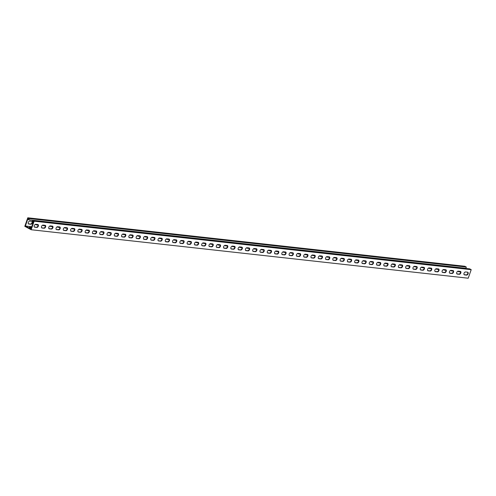 <?xml version="1.0" encoding="UTF-8"?>
<svg xmlns="http://www.w3.org/2000/svg" width="496" height="496" viewBox="0 0 496 496"><rect width="100%" height="100%" fill="white"/><g stroke="black" fill="none" stroke-linecap="round" stroke-linejoin="round"><path stroke-width="0.74" d="M464.02 273.308A1.575 0.98 -61.8 0 1 465.552 271.963L467.592 272.186A1.575 0.98 -61.8 0 1 467.567 273.891A1.575 0.98 -61.8 0 1 466.184 274.896L464.144 274.672A1.575 0.98 -61.8 0 1 464.126 274.666L464.535 274.877A1.575 0.98 -61.8 0 1 464.299 274.809A1.575 0.98 -61.8 0 1 464.02 273.308M456.735 272.496A1.575 0.98 -61.8 0 1 458.267 271.157L460.307 271.38A1.575 0.98 -61.8 0 1 460.282 273.079A1.575 0.98 -61.8 0 1 458.899 274.09L456.859 273.86A1.575 0.98 -61.8 0 1 456.841 273.86L457.25 274.071A1.575 0.98 -61.8 0 1 457.014 273.997A1.575 0.98 -61.8 0 1 456.735 272.496M449.457 271.69A1.575 0.98 -61.8 0 1 450.982 270.345L453.022 270.574A1.575 0.98 -61.8 0 1 452.997 272.273A1.575 0.98 -61.8 0 1 451.614 273.284L449.574 273.054A1.575 0.98 -61.8 0 1 449.556 273.054L449.965 273.265A1.575 0.98 -61.8 0 1 449.729 273.191A1.575 0.98 -61.8 0 1 449.457 271.69M442.172 270.884A1.575 0.98 -61.8 0 1 443.703 269.539L445.743 269.762A1.575 0.98 -61.8 0 1 445.712 271.467A1.575 0.98 -61.8 0 1 444.329 272.471L442.289 272.248A1.575 0.98 -61.8 0 1 442.271 272.242L442.68 272.453A1.575 0.98 -61.8 0 1 442.444 272.385A1.575 0.98 -61.8 0 1 442.172 270.884M438.458 268.956A1.575 0.98 -61.8 0 1 438.687 269.03A1.575 0.98 -61.8 0 1 438.892 270.704A1.575 0.98 -61.8 0 1 437.435 271.87L435.395 271.647A1.575 0.98 -61.8 0 1 435.166 271.572A1.575 0.98 -61.8 0 1 434.887 270.078A1.575 0.98 -61.8 0 1 436.418 268.733L438.458 268.956A1.575 0.98 -61.8 0 1 438.433 270.655A1.575 0.98 -61.8 0 1 437.044 271.665L435.011 271.442A1.575 0.98 -61.8 0 1 434.986 271.436M431.173 268.15A1.575 0.98 -61.8 0 1 431.402 268.218A1.575 0.98 -61.8 0 1 431.613 269.898A1.575 0.98 -61.8 0 1 430.15 271.064L428.11 270.841A1.575 0.98 -61.8 0 1 427.881 270.766A1.575 0.98 -61.8 0 1 427.602 269.266A1.575 0.98 -61.8 0 1 429.133 267.921L431.173 268.15A1.575 0.98 -61.8 0 1 431.148 269.849A1.575 0.98 -61.8 0 1 429.765 270.859L427.726 270.63A1.575 0.98 -61.8 0 1 427.701 270.63M423.888 267.338A1.575 0.98 -61.8 0 1 424.117 267.412A1.575 0.98 -61.8 0 1 424.328 269.086A1.575 0.98 -61.8 0 1 422.865 270.258L420.825 270.029A1.575 0.98 -61.8 0 1 420.596 269.96A1.575 0.98 -61.8 0 1 420.317 268.46A1.575 0.98 -61.8 0 1 421.848 267.115L423.888 267.338A1.575 0.98 -61.8 0 1 423.863 269.043A1.575 0.98 -61.8 0 1 422.48 270.047L420.441 269.824A1.575 0.98 -61.8 0 1 420.422 269.818M416.603 266.532A1.575 0.98 -61.8 0 1 416.832 266.606A1.575 0.98 -61.8 0 1 417.043 268.28A1.575 0.98 -61.8 0 1 415.58 269.452L413.54 269.223A1.575 0.98 -61.8 0 1 413.311 269.154A1.575 0.98 -61.8 0 1 413.032 267.654A1.575 0.98 -61.8 0 1 414.563 266.309L416.603 266.532A1.575 0.98 -61.8 0 1 416.578 268.231A1.575 0.98 -61.8 0 1 415.195 269.241L413.156 269.018A1.575 0.98 -61.8 0 1 413.137 269.012M409.318 265.726A1.575 0.98 -61.8 0 1 409.553 265.794A1.575 0.98 -61.8 0 1 409.758 267.474A1.575 0.98 -61.8 0 1 408.295 268.64L406.255 268.417A1.575 0.98 -61.8 0 1 406.026 268.342A1.575 0.98 -61.8 0 1 405.747 266.842A1.575 0.98 -61.8 0 1 407.278 265.496L409.318 265.726A1.575 0.98 -61.8 0 1 409.293 267.425A1.575 0.98 -61.8 0 1 407.91 268.435L405.871 268.206A1.575 0.98 -61.8 0 1 405.852 268.206M402.033 264.92A1.575 0.98 -61.8 0 1 402.268 264.988A1.575 0.98 -61.8 0 1 402.473 266.668A1.575 0.98 -61.8 0 1 401.01 267.834L398.97 267.604A1.575 0.98 -61.8 0 1 398.741 267.536A1.575 0.98 -61.8 0 1 398.462 266.036A1.575 0.98 -61.8 0 1 399.993 264.69L402.033 264.92A1.575 0.98 -61.8 0 1 402.008 266.619A1.575 0.98 -61.8 0 1 400.625 267.623L398.586 267.4A1.575 0.98 -61.8 0 1 398.567 267.4M394.748 264.108A1.575 0.98 -61.8 0 1 394.983 264.182A1.575 0.98 -61.8 0 1 395.188 265.856A1.575 0.98 -61.8 0 1 393.731 267.028L391.691 266.798A1.575 0.98 -61.8 0 1 391.456 266.73A1.575 0.98 -61.8 0 1 391.177 265.23A1.575 0.98 -61.8 0 1 392.708 263.884L394.748 264.108A1.575 0.98 -61.8 0 1 394.723 265.813A1.575 0.98 -61.8 0 1 393.34 266.817L391.301 266.594A1.575 0.98 -61.8 0 1 391.282 266.588M383.898 264.418A1.575 0.98 -61.8 0 1 385.423 263.072L387.463 263.302A1.575 0.98 -61.8 0 1 387.698 263.37A1.575 0.98 -61.8 0 1 387.903 265.05A1.575 0.98 -61.8 0 1 386.446 266.216L384.406 265.992A1.575 0.98 -61.8 0 1 384.171 265.918A1.575 0.98 -61.8 0 1 383.898 264.418M376.613 263.612A1.575 0.98 -61.8 0 1 378.144 262.266L380.178 262.496A1.575 0.98 -61.8 0 1 380.413 262.564A1.575 0.98 -61.8 0 1 380.618 264.244A1.575 0.98 -61.8 0 1 379.161 265.41L377.121 265.18A1.575 0.98 -61.8 0 1 376.886 265.112A1.575 0.98 -61.8 0 1 376.613 263.612M369.328 262.806A1.575 0.98 -61.8 0 1 370.859 261.46L372.899 261.683A1.575 0.98 -61.8 0 1 373.128 261.758A1.575 0.98 -61.8 0 1 373.333 263.432A1.575 0.98 -61.8 0 1 371.876 264.604L369.836 264.374A1.575 0.98 -61.8 0 1 369.601 264.306A1.575 0.98 -61.8 0 1 369.328 262.806M362.043 261.993A1.575 0.98 -61.8 0 1 363.574 260.654L365.614 260.877A1.575 0.98 -61.8 0 1 365.843 260.946A1.575 0.98 -61.8 0 1 366.054 262.626A1.575 0.98 -61.8 0 1 364.591 263.791L362.551 263.568A1.575 0.98 -61.8 0 1 362.322 263.494A1.575 0.98 -61.8 0 1 362.043 261.993M354.758 261.187A1.575 0.98 -61.8 0 1 356.289 259.842L358.329 260.071A1.575 0.98 -61.8 0 1 358.558 260.14A1.575 0.98 -61.8 0 1 358.769 261.82A1.575 0.98 -61.8 0 1 357.306 262.985L355.266 262.762A1.575 0.98 -61.8 0 1 355.037 262.688A1.575 0.98 -61.8 0 1 354.758 261.187M347.473 260.381A1.575 0.98 -61.8 0 1 349.004 259.036L351.044 259.259A1.575 0.98 -61.8 0 1 351.273 259.334A1.575 0.98 -61.8 0 1 351.484 261.008A1.575 0.98 -61.8 0 1 350.021 262.179L347.981 261.95A1.575 0.98 -61.8 0 1 347.752 261.882A1.575 0.98 -61.8 0 1 347.473 260.381M340.188 259.575A1.575 0.98 -61.8 0 1 341.719 258.23L343.759 258.453A1.575 0.98 -61.8 0 1 343.988 258.528A1.575 0.98 -61.8 0 1 344.199 260.202A1.575 0.98 -61.8 0 1 342.736 261.367L340.696 261.144A1.575 0.98 -61.8 0 1 340.467 261.07A1.575 0.98 -61.8 0 1 340.188 259.575M332.903 258.763A1.575 0.98 -61.8 0 1 334.434 257.418L336.474 257.647A1.575 0.98 -61.8 0 1 336.71 257.715A1.575 0.98 -61.8 0 1 336.914 259.396A1.575 0.98 -61.8 0 1 335.451 260.561L333.411 260.338A1.575 0.98 -61.8 0 1 333.182 260.264A1.575 0.98 -61.8 0 1 332.903 258.763M325.618 257.957A1.575 0.98 -61.8 0 1 327.149 256.612L329.189 256.835A1.575 0.98 -61.8 0 1 329.425 256.909A1.575 0.98 -61.8 0 1 329.629 258.583A1.575 0.98 -61.8 0 1 328.172 259.755L326.132 259.526A1.575 0.98 -61.8 0 1 325.897 259.458A1.575 0.98 -61.8 0 1 325.618 257.957M318.339 257.151A1.575 0.98 -61.8 0 1 319.864 255.806L321.904 256.029A1.575 0.98 -61.8 0 1 322.14 256.103A1.575 0.98 -61.8 0 1 322.344 257.777A1.575 0.98 -61.8 0 1 320.887 258.949L318.847 258.72A1.575 0.98 -61.8 0 1 318.612 258.652A1.575 0.98 -61.8 0 1 318.339 257.151M311.054 256.339A1.575 0.98 -61.8 0 1 312.579 254.994L314.619 255.223A1.575 0.98 -61.8 0 1 314.855 255.291A1.575 0.98 -61.8 0 1 315.059 256.971A1.575 0.98 -61.8 0 1 313.602 258.137L311.562 257.914A1.575 0.98 -61.8 0 1 311.327 257.839A1.575 0.98 -61.8 0 1 311.054 256.339M303.769 255.533A1.575 0.98 -61.8 0 1 305.3 254.188L307.34 254.417A1.575 0.98 -61.8 0 1 307.57 254.485A1.575 0.98 -61.8 0 1 307.774 256.165A1.575 0.98 -61.8 0 1 306.317 257.331L304.277 257.102A1.575 0.98 -61.8 0 1 304.042 257.033A1.575 0.98 -61.8 0 1 303.769 255.533M296.484 254.727A1.575 0.98 -61.8 0 1 298.015 253.382L300.055 253.605A1.575 0.98 -61.8 0 1 300.285 253.679A1.575 0.98 -61.8 0 1 300.495 255.353A1.575 0.98 -61.8 0 1 299.032 256.525L296.992 256.296A1.575 0.98 -61.8 0 1 296.763 256.227A1.575 0.98 -61.8 0 1 296.484 254.727M289.199 253.915A1.575 0.98 -61.8 0 1 290.73 252.569L292.77 252.799A1.575 0.98 -61.8 0 1 293 252.867A1.575 0.98 -61.8 0 1 293.21 254.547A1.575 0.98 -61.8 0 1 291.747 255.713L289.707 255.49A1.575 0.98 -61.8 0 1 289.478 255.415A1.575 0.98 -61.8 0 1 289.199 253.915M281.914 253.109A1.575 0.98 -61.8 0 1 283.445 251.763L285.485 251.993A1.575 0.98 -61.8 0 1 285.715 252.061A1.575 0.98 -61.8 0 1 285.925 253.741A1.575 0.98 -61.8 0 1 284.462 254.907L282.422 254.677A1.575 0.98 -61.8 0 1 282.193 254.609A1.575 0.98 -61.8 0 1 281.914 253.109M274.629 252.303A1.575 0.98 -61.8 0 1 276.16 250.957L278.2 251.181A1.575 0.98 -61.8 0 1 278.43 251.255A1.575 0.98 -61.8 0 1 278.64 252.929A1.575 0.98 -61.8 0 1 277.177 254.101L275.137 253.871A1.575 0.98 -61.8 0 1 274.908 253.803A1.575 0.98 -61.8 0 1 274.629 252.303M267.344 251.491A1.575 0.98 -61.8 0 1 268.875 250.151L270.915 250.375A1.575 0.98 -61.8 0 1 271.151 250.443A1.575 0.98 -61.8 0 1 271.355 252.123A1.575 0.98 -61.8 0 1 269.892 253.289L267.852 253.065A1.575 0.98 -61.8 0 1 267.623 252.991A1.575 0.98 -61.8 0 1 267.344 251.491M260.059 250.685A1.575 0.98 -61.8 0 1 261.59 249.339L263.63 249.569A1.575 0.98 -61.8 0 1 263.866 249.637A1.575 0.98 -61.8 0 1 264.07 251.317A1.575 0.98 -61.8 0 1 262.607 252.483L260.574 252.259A1.575 0.98 -61.8 0 1 260.338 252.185A1.575 0.98 -61.8 0 1 260.059 250.685M252.78 249.879A1.575 0.98 -61.8 0 1 254.305 248.533L256.345 248.756A1.575 0.98 -61.8 0 1 256.581 248.831A1.575 0.98 -61.8 0 1 256.785 250.505A1.575 0.98 -61.8 0 1 255.328 251.677L253.289 251.447A1.575 0.98 -61.8 0 1 253.053 251.379A1.575 0.98 -61.8 0 1 252.78 249.879M245.495 249.073A1.575 0.98 -61.8 0 1 247.02 247.727L249.06 247.95A1.575 0.98 -61.8 0 1 249.296 248.025A1.575 0.98 -61.8 0 1 249.5 249.699A1.575 0.98 -61.8 0 1 248.043 250.864L246.004 250.641A1.575 0.98 -61.8 0 1 245.768 250.573A1.575 0.98 -61.8 0 1 245.495 249.073M238.21 248.26A1.575 0.98 -61.8 0 1 239.742 246.915L241.781 247.144A1.575 0.98 -61.8 0 1 242.011 247.213A1.575 0.98 -61.8 0 1 242.215 248.893A1.575 0.98 -61.8 0 1 240.758 250.058L238.719 249.835A1.575 0.98 -61.8 0 1 238.483 249.761A1.575 0.98 -61.8 0 1 238.21 248.26M230.925 247.454A1.575 0.98 -61.8 0 1 232.457 246.109L234.496 246.332A1.575 0.98 -61.8 0 1 234.726 246.407A1.575 0.98 -61.8 0 1 234.93 248.081A1.575 0.98 -61.8 0 1 233.473 249.252L231.434 249.023A1.575 0.98 -61.8 0 1 231.204 248.955A1.575 0.98 -61.8 0 1 230.925 247.454M223.64 246.648A1.575 0.98 -61.8 0 1 225.172 245.303L227.211 245.526A1.575 0.98 -61.8 0 1 227.441 245.601A1.575 0.98 -61.8 0 1 227.652 247.275A1.575 0.98 -61.8 0 1 226.188 248.446L224.149 248.217A1.575 0.98 -61.8 0 1 223.919 248.149A1.575 0.98 -61.8 0 1 223.64 246.648M216.355 245.836A1.575 0.98 -61.8 0 1 217.887 244.491L219.926 244.72A1.575 0.98 -61.8 0 1 220.156 244.788A1.575 0.98 -61.8 0 1 220.367 246.469A1.575 0.98 -61.8 0 1 218.903 247.634L216.864 247.411A1.575 0.98 -61.8 0 1 216.634 247.337A1.575 0.98 -61.8 0 1 216.355 245.836M209.07 245.03A1.575 0.98 -61.8 0 1 210.602 243.685L212.641 243.914A1.575 0.98 -61.8 0 1 212.871 243.982A1.575 0.98 -61.8 0 1 213.082 245.663A1.575 0.98 -61.8 0 1 211.618 246.828L209.579 246.599A1.575 0.98 -61.8 0 1 209.349 246.531A1.575 0.98 -61.8 0 1 209.07 245.03M201.785 244.224A1.575 0.98 -61.8 0 1 203.317 242.879L205.356 243.102A1.575 0.98 -61.8 0 1 205.592 243.176A1.575 0.98 -61.8 0 1 205.797 244.85A1.575 0.98 -61.8 0 1 204.333 246.022L202.294 245.793A1.575 0.98 -61.8 0 1 202.064 245.725A1.575 0.98 -61.8 0 1 201.785 244.224M194.5 243.412A1.575 0.98 -61.8 0 1 196.032 242.067L198.071 242.296A1.575 0.98 -61.8 0 1 198.307 242.364A1.575 0.98 -61.8 0 1 198.512 244.044A1.575 0.98 -61.8 0 1 197.048 245.21L195.009 244.987A1.575 0.98 -61.8 0 1 194.779 244.912A1.575 0.98 -61.8 0 1 194.5 243.412M187.215 242.606A1.575 0.98 -61.8 0 1 188.747 241.261L190.786 241.49A1.575 0.98 -61.8 0 1 191.022 241.558A1.575 0.98 -61.8 0 1 191.227 243.238A1.575 0.98 -61.8 0 1 189.77 244.404L187.73 244.181A1.575 0.98 -61.8 0 1 187.494 244.106A1.575 0.98 -61.8 0 1 187.215 242.606M179.936 241.8A1.575 0.98 -61.8 0 1 181.462 240.455L183.501 240.678A1.575 0.98 -61.8 0 1 183.737 240.752A1.575 0.98 -61.8 0 1 183.942 242.426A1.575 0.98 -61.8 0 1 182.485 243.598L180.445 243.369A1.575 0.98 -61.8 0 1 180.209 243.3A1.575 0.98 -61.8 0 1 179.936 241.8M172.651 240.988A1.575 0.98 -61.8 0 1 174.183 239.649L176.223 239.872A1.575 0.98 -61.8 0 1 176.192 241.571A1.575 0.98 -61.8 0 1 174.809 242.581L172.769 242.352A1.575 0.98 -61.8 0 1 172.751 242.352L173.16 242.563A1.575 0.98 -61.8 0 1 172.924 242.488A1.575 0.98 -61.8 0 1 172.651 240.988M165.366 240.182A1.575 0.98 -61.8 0 1 166.898 238.836L168.938 239.066A1.575 0.98 -61.8 0 1 168.913 240.765A1.575 0.98 -61.8 0 1 167.524 241.775L165.484 241.546A1.575 0.98 -61.8 0 1 165.466 241.546L165.875 241.757A1.575 0.98 -61.8 0 1 165.639 241.682A1.575 0.98 -61.8 0 1 165.366 240.182M158.081 239.376A1.575 0.98 -61.8 0 1 159.613 238.03L161.653 238.254A1.575 0.98 -61.8 0 1 161.628 239.959A1.575 0.98 -61.8 0 1 160.245 240.963L158.205 240.74A1.575 0.98 -61.8 0 1 158.181 240.734L158.59 240.944A1.575 0.98 -61.8 0 1 158.36 240.876A1.575 0.98 -61.8 0 1 158.081 239.376M150.796 238.57A1.575 0.98 -61.8 0 1 152.328 237.224L154.368 237.448A1.575 0.98 -61.8 0 1 154.343 239.146A1.575 0.98 -61.8 0 1 152.96 240.157L150.92 239.934A1.575 0.98 -61.8 0 1 150.902 239.928L151.305 240.138A1.575 0.98 -61.8 0 1 151.075 240.07A1.575 0.98 -61.8 0 1 150.796 238.57M143.511 237.758A1.575 0.98 -61.8 0 1 145.043 236.412L147.083 236.642A1.575 0.98 -61.8 0 1 147.058 238.34A1.575 0.98 -61.8 0 1 145.675 239.351L143.635 239.122A1.575 0.98 -61.8 0 1 143.617 239.122L144.02 239.332A1.575 0.98 -61.8 0 1 143.79 239.258A1.575 0.98 -61.8 0 1 143.511 237.758M136.226 236.952A1.575 0.98 -61.8 0 1 137.758 235.606L139.798 235.829A1.575 0.98 -61.8 0 1 140.027 235.904A1.575 0.98 -61.8 0 1 140.238 237.584A1.575 0.98 -61.8 0 1 138.775 238.75L136.735 238.52A1.575 0.98 -61.8 0 1 136.505 238.452A1.575 0.98 -61.8 0 1 136.226 236.952M128.941 236.146A1.575 0.98 -61.8 0 1 130.473 234.8L132.513 235.023A1.575 0.98 -61.8 0 1 132.748 235.098A1.575 0.98 -61.8 0 1 132.953 236.772A1.575 0.98 -61.8 0 1 131.49 237.944L129.45 237.714A1.575 0.98 -61.8 0 1 129.22 237.646A1.575 0.98 -61.8 0 1 128.941 236.146M121.656 235.333A1.575 0.98 -61.8 0 1 123.188 233.988L125.228 234.217A1.575 0.98 -61.8 0 1 125.203 235.916A1.575 0.98 -61.8 0 1 123.82 236.927L121.78 236.697A1.575 0.98 -61.8 0 1 121.762 236.697L122.171 236.908A1.575 0.98 -61.8 0 1 121.935 236.834A1.575 0.98 -61.8 0 1 121.656 235.333M114.378 234.527A1.575 0.98 -61.8 0 1 115.903 233.182L117.943 233.411A1.575 0.98 -61.8 0 1 117.918 235.11A1.575 0.98 -61.8 0 1 116.535 236.115L114.495 235.891A1.575 0.98 -61.8 0 1 114.477 235.891L114.886 236.096A1.575 0.98 -61.8 0 1 114.65 236.028A1.575 0.98 -61.8 0 1 114.378 234.527M107.093 233.721A1.575 0.98 -61.8 0 1 108.624 232.376L110.658 232.599A1.575 0.98 -61.8 0 1 110.633 234.304A1.575 0.98 -61.8 0 1 109.25 235.309L107.21 235.085A1.575 0.98 -61.8 0 1 107.192 235.079L107.601 235.29A1.575 0.98 -61.8 0 1 107.365 235.222A1.575 0.98 -61.8 0 1 107.093 233.721M99.808 232.909A1.575 0.98 -61.8 0 1 101.339 231.564L103.379 231.793A1.575 0.98 -61.8 0 1 103.354 233.492A1.575 0.98 -61.8 0 1 101.965 234.503L99.925 234.273A1.575 0.98 -61.8 0 1 99.907 234.273L100.316 234.484A1.575 0.98 -61.8 0 1 100.08 234.41A1.575 0.98 -61.8 0 1 99.808 232.909M96.094 230.987A1.575 0.98 -61.8 0 1 96.323 231.055A1.575 0.98 -61.8 0 1 96.534 232.736A1.575 0.98 -61.8 0 1 95.071 233.901L93.031 233.678A1.575 0.98 -61.8 0 1 92.802 233.604A1.575 0.98 -61.8 0 1 92.523 232.103A1.575 0.98 -61.8 0 1 94.054 230.758L96.094 230.987A1.575 0.98 -61.8 0 1 96.069 232.686A1.575 0.98 -61.8 0 1 94.686 233.697L92.647 233.467A1.575 0.98 -61.8 0 1 92.622 233.467M88.809 230.175A1.575 0.98 -61.8 0 1 89.038 230.249A1.575 0.98 -61.8 0 1 89.249 231.923A1.575 0.98 -61.8 0 1 87.786 233.095L85.746 232.866A1.575 0.98 -61.8 0 1 85.517 232.798A1.575 0.98 -61.8 0 1 85.238 231.297A1.575 0.98 -61.8 0 1 86.769 229.952L88.809 230.175A1.575 0.98 -61.8 0 1 88.784 231.88A1.575 0.98 -61.8 0 1 87.401 232.884L85.362 232.661A1.575 0.98 -61.8 0 1 85.337 232.655M81.524 229.369A1.575 0.98 -61.8 0 1 81.753 229.437A1.575 0.98 -61.8 0 1 81.964 231.117A1.575 0.98 -61.8 0 1 80.501 232.283L78.461 232.06A1.575 0.98 -61.8 0 1 78.232 231.985A1.575 0.98 -61.8 0 1 77.953 230.485A1.575 0.98 -61.8 0 1 79.484 229.146L81.524 229.369A1.575 0.98 -61.8 0 1 81.499 231.068A1.575 0.98 -61.8 0 1 80.116 232.078L78.077 231.849A1.575 0.98 -61.8 0 1 78.058 231.849M74.239 228.563A1.575 0.98 -61.8 0 1 74.468 228.631A1.575 0.98 -61.8 0 1 74.679 230.311A1.575 0.98 -61.8 0 1 73.216 231.477L71.176 231.254A1.575 0.98 -61.8 0 1 70.947 231.179A1.575 0.98 -61.8 0 1 70.668 229.679A1.575 0.98 -61.8 0 1 72.199 228.334L74.239 228.563A1.575 0.98 -61.8 0 1 74.214 230.262A1.575 0.98 -61.8 0 1 72.831 231.272L70.792 231.043A1.575 0.98 -61.8 0 1 70.773 231.043M66.954 227.751A1.575 0.98 -61.8 0 1 67.189 227.825A1.575 0.98 -61.8 0 1 67.394 229.499A1.575 0.98 -61.8 0 1 65.931 230.671L63.891 230.442A1.575 0.98 -61.8 0 1 63.662 230.373A1.575 0.98 -61.8 0 1 63.383 228.873A1.575 0.98 -61.8 0 1 64.914 227.528L66.954 227.751A1.575 0.98 -61.8 0 1 66.929 229.456A1.575 0.98 -61.8 0 1 65.546 230.46L63.507 230.237A1.575 0.98 -61.8 0 1 63.488 230.231M59.669 226.945A1.575 0.98 -61.8 0 1 59.904 227.019A1.575 0.98 -61.8 0 1 60.109 228.693A1.575 0.98 -61.8 0 1 58.652 229.859L56.612 229.636A1.575 0.98 -61.8 0 1 56.377 229.567A1.575 0.98 -61.8 0 1 56.098 228.067A1.575 0.98 -61.8 0 1 57.629 226.722L59.669 226.945A1.575 0.98 -61.8 0 1 59.644 228.644A1.575 0.98 -61.8 0 1 58.261 229.654L56.222 229.431A1.575 0.98 -61.8 0 1 56.203 229.425M48.819 227.255A1.575 0.98 -61.8 0 1 50.344 225.909L52.384 226.139A1.575 0.98 -61.8 0 1 52.619 226.207A1.575 0.98 -61.8 0 1 52.824 227.887A1.575 0.98 -61.8 0 1 51.367 229.053L49.327 228.83A1.575 0.98 -61.8 0 1 49.092 228.755A1.575 0.98 -61.8 0 1 48.819 227.255M41.534 226.449A1.575 0.98 -61.8 0 1 43.059 225.103L45.099 225.327A1.575 0.98 -61.8 0 1 45.334 225.401A1.575 0.98 -61.8 0 1 45.539 227.081A1.575 0.98 -61.8 0 1 44.082 228.247L42.042 228.017A1.575 0.98 -61.8 0 1 41.807 227.949A1.575 0.98 -61.8 0 1 41.534 226.449M34.249 225.643A1.575 0.98 -61.8 0 1 35.78 224.297L37.82 224.521A1.575 0.98 -61.8 0 1 38.049 224.595A1.575 0.98 -61.8 0 1 38.254 226.269A1.575 0.98 -61.8 0 1 36.797 227.441L34.757 227.211A1.575 0.98 -61.8 0 1 34.522 227.143A1.575 0.98 -61.8 0 1 34.249 225.643M32.271 221.545A1.575 0.98 118.2 0 0 32.085 221.402A1.575 0.98 118.2 0 0 31.856 221.328L29.816 221.104A1.575 0.98 118.2 0 0 28.284 222.45A1.575 0.98 118.2 0 0 28.563 223.95A1.575 0.98 118.2 0 0 28.793 224.018L30.833 224.248A1.575 0.98 118.2 0 0 32.128 223.392A1.575 0.98 118.2 0 0 32.389 221.737M31.149 229.735L468.212 278.206L471.2 269.669L469.731 268.882L32.668 220.404L34.137 221.191L31.149 229.735L24.8 226.331L27.788 217.794L29.264 218.581L28.824 219.833L28.439 219.623L28.694 218.891L27.993 218.519L25.37 226.021L31.744 226.728M33.418 221.948L32.234 221.656L32.668 220.404M32.618 221.861L32.872 221.135L33.573 221.507L30.944 229.003L25.37 226.021M28.824 219.833L465.887 268.305L466.321 267.053L464.851 266.265L27.788 217.794M466.321 267.053L29.264 218.581M35.507 224.316A1.575 0.98 118.2 0 0 35.848 224.756A1.575 0.98 118.2 0 0 36.078 224.824L38.049 225.048M42.792 225.122A1.575 0.98 118.2 0 0 43.133 225.562A1.575 0.98 118.2 0 0 43.363 225.637L45.334 225.854M50.071 225.928A1.575 0.98 118.2 0 0 50.412 226.374A1.575 0.98 118.2 0 0 50.648 226.443L52.619 226.66M57.356 226.74A1.575 0.98 118.2 0 0 57.697 227.18A1.575 0.98 118.2 0 0 57.933 227.249L59.904 227.472M64.641 227.546A1.575 0.98 118.2 0 0 64.982 227.986A1.575 0.98 118.2 0 0 65.218 228.061L67.189 228.278M71.926 228.352A1.575 0.98 118.2 0 0 72.267 228.799A1.575 0.98 118.2 0 0 72.503 228.867L74.474 229.084M79.211 229.158A1.575 0.98 118.2 0 0 79.552 229.605A1.575 0.98 118.2 0 0 79.782 229.673L81.753 229.896M86.496 229.97A1.575 0.98 118.2 0 0 86.837 230.411A1.575 0.98 118.2 0 0 87.067 230.485L89.038 230.702M93.781 230.776A1.575 0.98 118.2 0 0 94.122 231.217A1.575 0.98 118.2 0 0 94.352 231.291L96.323 231.508M101.066 231.582A1.575 0.98 118.2 0 0 101.407 232.029A1.575 0.98 118.2 0 0 101.637 232.097L103.608 232.314M108.351 232.395A1.575 0.98 118.2 0 0 108.692 232.835A1.575 0.98 118.2 0 0 108.922 232.909L110.893 233.126M115.63 233.201A1.575 0.98 118.2 0 0 115.977 233.641A1.575 0.98 118.2 0 0 116.207 233.715L118.178 233.932M122.915 234.007A1.575 0.98 118.2 0 0 123.256 234.453A1.575 0.98 118.2 0 0 123.492 234.521L125.463 234.738M130.2 234.819A1.575 0.98 118.2 0 0 130.541 235.259A1.575 0.98 118.2 0 0 130.777 235.327L132.748 235.55M137.485 235.625A1.575 0.98 118.2 0 0 137.826 236.065A1.575 0.98 118.2 0 0 138.062 236.139L140.033 236.356M144.77 236.431A1.575 0.98 118.2 0 0 145.111 236.877A1.575 0.98 118.2 0 0 145.347 236.945L147.312 237.162M152.055 237.243A1.575 0.98 118.2 0 0 152.396 237.683A1.575 0.98 118.2 0 0 152.625 237.751L154.597 237.975M159.34 238.049A1.575 0.98 118.2 0 0 159.681 238.489A1.575 0.98 118.2 0 0 159.91 238.564L161.882 238.781M166.625 238.855A1.575 0.98 118.2 0 0 166.966 239.301A1.575 0.98 118.2 0 0 167.195 239.37L169.167 239.587M173.91 239.661A1.575 0.98 118.2 0 0 174.251 240.107A1.575 0.98 118.2 0 0 174.48 240.176L176.452 240.399M181.189 240.473A1.575 0.98 118.2 0 0 181.536 240.913A1.575 0.98 118.2 0 0 181.765 240.988L183.737 241.205M188.474 241.279A1.575 0.98 118.2 0 0 188.815 241.719A1.575 0.98 118.2 0 0 189.05 241.794L191.022 242.011M195.759 242.085A1.575 0.98 118.2 0 0 196.1 242.532A1.575 0.98 118.2 0 0 196.335 242.6L198.307 242.817M203.044 242.897A1.575 0.98 118.2 0 0 203.385 243.338A1.575 0.98 118.2 0 0 203.62 243.412L205.592 243.629M210.329 243.703A1.575 0.98 118.2 0 0 210.67 244.144A1.575 0.98 118.2 0 0 210.905 244.218L212.871 244.435M217.614 244.509A1.575 0.98 118.2 0 0 217.955 244.956A1.575 0.98 118.2 0 0 218.184 245.024L220.156 245.241M224.899 245.322A1.575 0.98 118.2 0 0 225.24 245.762A1.575 0.98 118.2 0 0 225.469 245.83L227.441 246.053M232.184 246.128A1.575 0.98 118.2 0 0 232.525 246.568A1.575 0.98 118.2 0 0 232.754 246.642L234.726 246.859M239.469 246.934A1.575 0.98 118.2 0 0 239.81 247.38A1.575 0.98 118.2 0 0 240.039 247.448L242.011 247.665M246.754 247.746A1.575 0.98 118.2 0 0 247.095 248.186A1.575 0.98 118.2 0 0 247.324 248.254L249.296 248.477M254.033 248.552A1.575 0.98 118.2 0 0 254.374 248.992A1.575 0.98 118.2 0 0 254.609 249.066L256.581 249.283M261.318 249.358A1.575 0.98 118.2 0 0 261.659 249.804A1.575 0.98 118.2 0 0 261.894 249.872L263.866 250.089M268.603 250.164A1.575 0.98 118.2 0 0 268.944 250.61A1.575 0.98 118.2 0 0 269.179 250.678L271.151 250.902M275.888 250.976A1.575 0.98 118.2 0 0 276.229 251.416A1.575 0.98 118.2 0 0 276.464 251.491L278.436 251.708M283.173 251.782A1.575 0.98 118.2 0 0 283.514 252.222A1.575 0.98 118.2 0 0 283.743 252.297L285.715 252.514M290.458 252.588A1.575 0.98 118.2 0 0 290.799 253.034A1.575 0.98 118.2 0 0 291.028 253.103L293 253.32M297.743 253.4A1.575 0.98 118.2 0 0 298.084 253.84A1.575 0.98 118.2 0 0 298.313 253.915L300.285 254.132M305.028 254.206A1.575 0.98 118.2 0 0 305.369 254.646A1.575 0.98 118.2 0 0 305.598 254.721L307.57 254.938M312.313 255.012A1.575 0.98 118.2 0 0 312.654 255.459A1.575 0.98 118.2 0 0 312.883 255.527L314.855 255.744M319.591 255.824A1.575 0.98 118.2 0 0 319.932 256.265A1.575 0.98 118.2 0 0 320.168 256.333L322.14 256.556M326.876 256.63A1.575 0.98 118.2 0 0 327.217 257.071A1.575 0.98 118.2 0 0 327.453 257.145L329.425 257.362M334.161 257.436A1.575 0.98 118.2 0 0 334.502 257.883A1.575 0.98 118.2 0 0 334.738 257.951L336.71 258.168M341.446 258.249A1.575 0.98 118.2 0 0 341.787 258.689A1.575 0.98 118.2 0 0 342.023 258.757L343.995 258.98M348.731 259.055A1.575 0.98 118.2 0 0 349.072 259.495A1.575 0.98 118.2 0 0 349.308 259.569L351.273 259.786M356.016 259.861A1.575 0.98 118.2 0 0 356.357 260.307A1.575 0.98 118.2 0 0 356.587 260.375L358.558 260.592M363.301 260.667A1.575 0.98 118.2 0 0 363.642 261.113A1.575 0.98 118.2 0 0 363.872 261.181L365.843 261.404M370.586 261.479A1.575 0.98 118.2 0 0 370.927 261.919A1.575 0.98 118.2 0 0 371.157 261.993L373.128 262.21M377.871 262.285A1.575 0.98 118.2 0 0 378.212 262.725A1.575 0.98 118.2 0 0 378.442 262.799L380.413 263.016M385.15 263.091A1.575 0.98 118.2 0 0 385.497 263.537A1.575 0.98 118.2 0 0 385.727 263.605L387.698 263.822M392.435 263.903A1.575 0.98 118.2 0 0 392.776 264.343A1.575 0.98 118.2 0 0 393.012 264.411L394.983 264.635M399.72 264.709A1.575 0.98 118.2 0 0 400.061 265.149A1.575 0.98 118.2 0 0 400.297 265.224L402.268 265.441M407.005 265.515A1.575 0.98 118.2 0 0 407.346 265.961A1.575 0.98 118.2 0 0 407.582 266.03L409.553 266.247M414.29 266.327A1.575 0.98 118.2 0 0 414.631 266.767A1.575 0.98 118.2 0 0 414.867 266.836L416.832 267.059M421.575 267.133A1.575 0.98 118.2 0 0 421.916 267.573A1.575 0.98 118.2 0 0 422.146 267.648L424.117 267.865M428.86 267.939A1.575 0.98 118.2 0 0 429.201 268.386A1.575 0.98 118.2 0 0 429.431 268.454L431.402 268.671M436.145 268.751A1.575 0.98 118.2 0 0 436.486 269.192A1.575 0.98 118.2 0 0 436.716 269.26L438.687 269.483M443.43 269.557A1.575 0.98 118.2 0 0 443.771 269.998A1.575 0.98 118.2 0 0 444.001 270.072L445.972 270.289M450.709 270.363A1.575 0.98 118.2 0 0 451.056 270.81A1.575 0.98 118.2 0 0 451.286 270.878L453.257 271.095M457.994 271.169A1.575 0.98 118.2 0 0 458.335 271.616A1.575 0.98 118.2 0 0 458.571 271.684L460.542 271.907M31.496 227.422L29.295 227.286L31.211 228.247M45.124 225.333A1.575 0.98 -61.8 0 1 45.074 227.032A1.575 0.98 -61.8 0 1 43.691 228.036L41.652 227.813A1.575 0.98 -61.8 0 1 41.633 227.813M37.839 224.527A1.575 0.98 -61.8 0 1 37.789 226.219A1.575 0.98 -61.8 0 1 36.406 227.23L34.367 227.007A1.575 0.98 -61.8 0 1 34.348 227.001M52.409 226.139A1.575 0.98 -61.8 0 1 52.359 227.838A1.575 0.98 -61.8 0 1 50.976 228.848L48.937 228.619A1.575 0.98 -61.8 0 1 48.918 228.619M132.531 235.03A1.575 0.98 -61.8 0 1 132.488 236.722A1.575 0.98 -61.8 0 1 131.105 237.733L129.065 237.51A1.575 0.98 -61.8 0 1 129.047 237.503M139.816 235.836A1.575 0.98 -61.8 0 1 139.773 237.534A1.575 0.98 -61.8 0 1 138.39 238.539L136.35 238.316A1.575 0.98 -61.8 0 1 136.332 238.316L136.735 238.52M183.526 240.684A1.575 0.98 -61.8 0 1 183.477 242.383A1.575 0.98 -61.8 0 1 182.094 243.387L180.054 243.164A1.575 0.98 -61.8 0 1 180.036 243.158L180.445 243.369M190.805 241.49A1.575 0.98 -61.8 0 1 190.762 243.189A1.575 0.98 -61.8 0 1 189.379 244.199L187.339 243.97A1.575 0.98 -61.8 0 1 187.321 243.97L187.73 244.181M198.09 242.296A1.575 0.98 -61.8 0 1 198.047 243.995A1.575 0.98 -61.8 0 1 196.664 245.005L194.624 244.776A1.575 0.98 -61.8 0 1 194.606 244.776L195.009 244.987M205.375 243.108A1.575 0.98 -61.8 0 1 205.332 244.807A1.575 0.98 -61.8 0 1 203.949 245.811L201.909 245.588A1.575 0.98 -61.8 0 1 201.891 245.582L202.294 245.793M212.66 243.914A1.575 0.98 -61.8 0 1 212.617 245.613A1.575 0.98 -61.8 0 1 211.234 246.617L209.194 246.394A1.575 0.98 -61.8 0 1 209.176 246.394L209.579 246.599M219.945 244.72A1.575 0.98 -61.8 0 1 219.902 246.419A1.575 0.98 -61.8 0 1 218.519 247.43L216.479 247.2A1.575 0.98 -61.8 0 1 216.461 247.2L216.864 247.411M227.23 245.532A1.575 0.98 -61.8 0 1 227.187 247.225A1.575 0.98 -61.8 0 1 225.804 248.236L223.764 248.012A1.575 0.98 -61.8 0 1 223.739 248.006M234.515 246.338A1.575 0.98 -61.8 0 1 234.472 248.037A1.575 0.98 -61.8 0 1 233.083 249.042L231.049 248.818A1.575 0.98 -61.8 0 1 231.024 248.818M241.8 247.144A1.575 0.98 -61.8 0 1 241.75 248.843A1.575 0.98 -61.8 0 1 240.368 249.854L238.328 249.624A1.575 0.98 -61.8 0 1 238.309 249.624M249.085 247.95A1.575 0.98 -61.8 0 1 249.035 249.649A1.575 0.98 -61.8 0 1 247.653 250.66L245.613 250.437A1.575 0.98 -61.8 0 1 245.594 250.43M256.37 248.763A1.575 0.98 -61.8 0 1 256.32 250.461A1.575 0.98 -61.8 0 1 254.938 251.466L252.898 251.243A1.575 0.98 -61.8 0 1 252.879 251.236M263.649 249.569A1.575 0.98 -61.8 0 1 263.605 251.267A1.575 0.98 -61.8 0 1 262.223 252.278L260.183 252.049A1.575 0.98 -61.8 0 1 260.164 252.049M270.934 250.375A1.575 0.98 -61.8 0 1 270.89 252.073A1.575 0.98 -61.8 0 1 269.508 253.084L267.468 252.855A1.575 0.98 -61.8 0 1 267.449 252.855M278.219 251.187A1.575 0.98 -61.8 0 1 278.175 252.886A1.575 0.98 -61.8 0 1 276.793 253.89L274.753 253.667A1.575 0.98 -61.8 0 1 274.734 253.661M285.504 251.993A1.575 0.98 -61.8 0 1 285.46 253.692A1.575 0.98 -61.8 0 1 284.078 254.702L282.038 254.473A1.575 0.98 -61.8 0 1 282.019 254.473M292.789 252.799A1.575 0.98 -61.8 0 1 292.745 254.498A1.575 0.98 -61.8 0 1 291.363 255.508L289.323 255.279A1.575 0.98 -61.8 0 1 289.298 255.279M300.074 253.611A1.575 0.98 -61.8 0 1 300.03 255.31A1.575 0.98 -61.8 0 1 298.648 256.314L296.608 256.091A1.575 0.98 -61.8 0 1 296.583 256.085M307.359 254.417A1.575 0.98 -61.8 0 1 307.315 256.116A1.575 0.98 -61.8 0 1 305.927 257.12L303.887 256.897A1.575 0.98 -61.8 0 1 303.868 256.897M314.644 255.223A1.575 0.98 -61.8 0 1 314.594 256.922A1.575 0.98 -61.8 0 1 313.212 257.932L311.172 257.703A1.575 0.98 -61.8 0 1 311.153 257.703M321.929 256.035A1.575 0.98 -61.8 0 1 321.879 257.728A1.575 0.98 -61.8 0 1 320.497 258.738L318.457 258.515A1.575 0.98 -61.8 0 1 318.438 258.509M329.208 256.841A1.575 0.98 -61.8 0 1 329.164 258.54A1.575 0.98 -61.8 0 1 327.782 259.544L325.742 259.321A1.575 0.98 -61.8 0 1 325.723 259.321M336.493 257.647A1.575 0.98 -61.8 0 1 336.449 259.346A1.575 0.98 -61.8 0 1 335.067 260.357L333.027 260.127A1.575 0.98 -61.8 0 1 333.008 260.127M343.778 258.453A1.575 0.98 -61.8 0 1 343.734 260.152A1.575 0.98 -61.8 0 1 342.352 261.163L340.312 260.939A1.575 0.98 -61.8 0 1 340.293 260.933M351.063 259.265A1.575 0.98 -61.8 0 1 351.019 260.964A1.575 0.98 -61.8 0 1 349.637 261.969L347.597 261.745A1.575 0.98 -61.8 0 1 347.578 261.739M358.348 260.071A1.575 0.98 -61.8 0 1 358.304 261.77A1.575 0.98 -61.8 0 1 356.922 262.781L354.882 262.551A1.575 0.98 -61.8 0 1 354.863 262.551M365.633 260.877A1.575 0.98 -61.8 0 1 365.589 262.576A1.575 0.98 -61.8 0 1 364.207 263.587L362.167 263.357A1.575 0.98 -61.8 0 1 362.142 263.357M372.918 261.69A1.575 0.98 -61.8 0 1 372.874 263.388A1.575 0.98 -61.8 0 1 371.485 264.393L369.446 264.17A1.575 0.98 -61.8 0 1 369.427 264.163M380.203 262.496A1.575 0.98 -61.8 0 1 380.153 264.194A1.575 0.98 -61.8 0 1 378.77 265.205L376.731 264.976A1.575 0.98 -61.8 0 1 376.712 264.976M387.488 263.302A1.575 0.98 -61.8 0 1 387.438 265A1.575 0.98 -61.8 0 1 386.055 266.011L384.016 265.782A1.575 0.98 -61.8 0 1 383.997 265.782M471.2 269.669L34.137 221.191M103.379 231.793A1.575 0.98 -61.8 0 1 103.608 231.861A1.575 0.98 -61.8 0 1 103.813 233.542A1.575 0.98 -61.8 0 1 102.356 234.707L100.316 234.484M110.658 232.599A1.575 0.98 -61.8 0 1 110.893 232.674A1.575 0.98 -61.8 0 1 111.098 234.348A1.575 0.98 -61.8 0 1 109.641 235.519L107.601 235.29M117.943 233.411A1.575 0.98 -61.8 0 1 118.178 233.48A1.575 0.98 -61.8 0 1 118.383 235.16A1.575 0.98 -61.8 0 1 116.926 236.325L114.886 236.096M125.228 234.217A1.575 0.98 -61.8 0 1 125.463 234.286A1.575 0.98 -61.8 0 1 125.668 235.966A1.575 0.98 -61.8 0 1 124.211 237.131L122.171 236.908M147.083 236.642A1.575 0.98 -61.8 0 1 147.312 236.71A1.575 0.98 -61.8 0 1 147.523 238.39A1.575 0.98 -61.8 0 1 146.06 239.556L144.02 239.332M154.368 237.448A1.575 0.98 -61.8 0 1 154.597 237.522A1.575 0.98 -61.8 0 1 154.808 239.196A1.575 0.98 -61.8 0 1 153.345 240.362L151.305 240.138M161.653 238.254A1.575 0.98 -61.8 0 1 161.882 238.328A1.575 0.98 -61.8 0 1 162.093 240.002A1.575 0.98 -61.8 0 1 160.63 241.174L158.59 240.944M168.938 239.066A1.575 0.98 -61.8 0 1 169.167 239.134A1.575 0.98 -61.8 0 1 169.372 240.814A1.575 0.98 -61.8 0 1 167.915 241.98L165.875 241.757M176.223 239.872A1.575 0.98 -61.8 0 1 176.452 239.94A1.575 0.98 -61.8 0 1 176.657 241.62A1.575 0.98 -61.8 0 1 175.2 242.786L173.16 242.563M445.743 269.762A1.575 0.98 -61.8 0 1 445.972 269.836A1.575 0.98 -61.8 0 1 446.177 271.51A1.575 0.98 -61.8 0 1 444.72 272.682L442.68 272.453M453.022 270.574A1.575 0.98 -61.8 0 1 453.257 270.642A1.575 0.98 -61.8 0 1 453.462 272.323A1.575 0.98 -61.8 0 1 452.005 273.488L449.965 273.265M460.307 271.38A1.575 0.98 -61.8 0 1 460.542 271.448A1.575 0.98 -61.8 0 1 460.747 273.129A1.575 0.98 -61.8 0 1 459.29 274.294L457.25 274.071M467.592 272.186A1.575 0.98 -61.8 0 1 467.827 272.261A1.575 0.98 -61.8 0 1 468.032 273.935A1.575 0.98 -61.8 0 1 466.569 275.106L464.535 274.877M31.316 227.943L29.965 227.794M36.078 224.824L35.693 224.62A1.575 0.98 -61.8 0 1 35.675 224.62L37.733 224.843A1.575 0.98 -61.8 0 0 38.006 224.831M31.874 221.334A1.575 0.98 -61.8 0 1 31.831 223.033A1.575 0.98 -61.8 0 1 30.448 224.037L28.408 223.814A1.575 0.98 -61.8 0 1 28.39 223.808L28.793 224.018M45.291 225.637A1.575 0.98 -61.8 0 1 45.018 225.655L42.978 225.426A1.575 0.98 -61.8 0 1 42.954 225.426L43.363 225.637M52.57 226.443A1.575 0.98 -61.8 0 1 52.297 226.461L50.257 226.238A1.575 0.98 -61.8 0 1 50.239 226.232L50.648 226.443M59.855 227.249A1.575 0.98 -61.8 0 1 59.582 227.267L57.542 227.044A1.575 0.98 -61.8 0 1 57.524 227.044L57.933 227.249M67.14 228.061A1.575 0.98 -61.8 0 1 66.867 228.079L64.827 227.85A1.575 0.98 -61.8 0 1 64.809 227.85L65.218 228.061M74.425 228.867A1.575 0.98 -61.8 0 1 74.152 228.885L72.112 228.662A1.575 0.98 -61.8 0 1 72.094 228.656L72.503 228.867M81.71 229.673A1.575 0.98 -61.8 0 1 81.437 229.691L79.397 229.468A1.575 0.98 -61.8 0 1 79.379 229.462L79.782 229.673M88.995 230.485A1.575 0.98 -61.8 0 1 88.722 230.504L86.682 230.274A1.575 0.98 -61.8 0 1 86.664 230.274L87.067 230.485M96.28 231.291A1.575 0.98 -61.8 0 1 96.007 231.31L93.967 231.08A1.575 0.98 -61.8 0 1 93.949 231.08L94.352 231.291M103.565 232.097A1.575 0.98 -61.8 0 1 103.292 232.116L101.252 231.892A1.575 0.98 -61.8 0 1 101.234 231.886L101.637 232.097M110.85 232.909A1.575 0.98 -61.8 0 1 110.577 232.928L108.537 232.698A1.575 0.98 -61.8 0 1 108.512 232.698M118.129 233.715A1.575 0.98 -61.8 0 1 117.856 233.734L115.822 233.504A1.575 0.98 -61.8 0 1 115.797 233.504M125.414 234.521A1.575 0.98 -61.8 0 1 125.141 234.54L123.101 234.317A1.575 0.98 -61.8 0 1 123.082 234.31M132.699 235.333A1.575 0.98 -61.8 0 1 132.426 235.346L130.386 235.123A1.575 0.98 -61.8 0 1 130.367 235.123M139.984 236.139A1.575 0.98 -61.8 0 1 139.711 236.158L137.671 235.929A1.575 0.98 -61.8 0 1 137.652 235.929M147.269 236.945A1.575 0.98 -61.8 0 1 146.996 236.964L144.956 236.741A1.575 0.98 -61.8 0 1 144.937 236.735M154.554 237.751A1.575 0.98 -61.8 0 1 154.281 237.77L152.241 237.547A1.575 0.98 -61.8 0 1 152.222 237.547M161.839 238.564A1.575 0.98 -61.8 0 1 161.566 238.582L159.526 238.353A1.575 0.98 -61.8 0 1 159.507 238.353M169.124 239.37A1.575 0.98 -61.8 0 1 168.851 239.388L166.811 239.165A1.575 0.98 -61.8 0 1 166.792 239.159M176.409 240.176A1.575 0.98 -61.8 0 1 176.136 240.194L174.096 239.971A1.575 0.98 -61.8 0 1 174.071 239.965M183.687 240.988A1.575 0.98 -61.8 0 1 183.421 241.006L181.381 240.777A1.575 0.98 -61.8 0 1 181.356 240.777M190.972 241.794A1.575 0.98 -61.8 0 1 190.7 241.812L188.66 241.583A1.575 0.98 -61.8 0 1 188.641 241.583M198.257 242.6A1.575 0.98 -61.8 0 1 197.985 242.618L195.945 242.395A1.575 0.98 -61.8 0 1 195.926 242.389M205.542 243.412A1.575 0.98 -61.8 0 1 205.27 243.431L203.23 243.201A1.575 0.98 -61.8 0 1 203.211 243.201M212.827 244.218A1.575 0.98 -61.8 0 1 212.555 244.237L210.515 244.007A1.575 0.98 -61.8 0 1 210.496 244.007M220.112 245.024A1.575 0.98 -61.8 0 1 219.84 245.043L217.8 244.819A1.575 0.98 -61.8 0 1 217.781 244.813M227.397 245.836A1.575 0.98 -61.8 0 1 227.125 245.849L225.085 245.625A1.575 0.98 -61.8 0 1 225.066 245.625M234.682 246.642A1.575 0.98 -61.8 0 1 234.41 246.661L232.37 246.431A1.575 0.98 -61.8 0 1 232.351 246.431M241.967 247.448A1.575 0.98 -61.8 0 1 241.695 247.467L239.655 247.244A1.575 0.98 -61.8 0 1 239.63 247.237M249.246 248.254A1.575 0.98 -61.8 0 1 248.98 248.273L246.94 248.05A1.575 0.98 -61.8 0 1 246.915 248.05M256.531 249.066A1.575 0.98 -61.8 0 1 256.258 249.085L254.219 248.856A1.575 0.98 -61.8 0 1 254.2 248.856M263.816 249.872A1.575 0.98 -61.8 0 1 263.543 249.891L261.504 249.668A1.575 0.98 -61.8 0 1 261.485 249.662M271.101 250.678A1.575 0.98 -61.8 0 1 270.828 250.697L268.789 250.474A1.575 0.98 -61.8 0 1 268.77 250.468M278.386 251.491A1.575 0.98 -61.8 0 1 278.113 251.509L276.074 251.28A1.575 0.98 -61.8 0 1 276.055 251.28M285.671 252.297A1.575 0.98 -61.8 0 1 285.398 252.315L283.359 252.086A1.575 0.98 -61.8 0 1 283.34 252.086M292.956 253.103A1.575 0.98 -61.8 0 1 292.683 253.121L290.644 252.898A1.575 0.98 -61.8 0 1 290.625 252.892M300.241 253.915A1.575 0.98 -61.8 0 1 299.968 253.933L297.929 253.704A1.575 0.98 -61.8 0 1 297.91 253.704M307.526 254.721A1.575 0.98 -61.8 0 1 307.253 254.739L305.214 254.51A1.575 0.98 -61.8 0 1 305.195 254.51M314.811 255.527A1.575 0.98 -61.8 0 1 314.538 255.545L312.499 255.322A1.575 0.98 -61.8 0 1 312.474 255.316M322.09 256.339A1.575 0.98 -61.8 0 1 321.817 256.351L319.777 256.128A1.575 0.98 -61.8 0 1 319.759 256.128L320.168 256.333M329.375 257.145A1.575 0.98 -61.8 0 1 329.102 257.164L327.062 256.934A1.575 0.98 -61.8 0 1 327.044 256.934L327.453 257.145M336.66 257.951A1.575 0.98 -61.8 0 1 336.387 257.97L334.347 257.746A1.575 0.98 -61.8 0 1 334.329 257.74L334.738 257.951M343.945 258.757A1.575 0.98 -61.8 0 1 343.672 258.776L341.632 258.552A1.575 0.98 -61.8 0 1 341.614 258.552L342.023 258.757M351.23 259.569A1.575 0.98 -61.8 0 1 350.957 259.588L348.917 259.358A1.575 0.98 -61.8 0 1 348.899 259.358L349.308 259.569M358.515 260.375A1.575 0.98 -61.8 0 1 358.242 260.394L356.202 260.171A1.575 0.98 -61.8 0 1 356.184 260.164M365.8 261.181A1.575 0.98 -61.8 0 1 365.527 261.2L363.487 260.977A1.575 0.98 -61.8 0 1 363.469 260.97M373.085 261.993A1.575 0.98 -61.8 0 1 372.812 262.012L370.772 261.783A1.575 0.98 -61.8 0 1 370.754 261.783L371.157 261.993M380.37 262.799A1.575 0.98 -61.8 0 1 380.097 262.818L378.057 262.589A1.575 0.98 -61.8 0 1 378.033 262.589L378.442 262.799M387.649 263.605A1.575 0.98 -61.8 0 1 387.376 263.624L385.342 263.401A1.575 0.98 -61.8 0 1 385.318 263.395L385.727 263.605M394.934 264.418A1.575 0.98 -61.8 0 1 394.661 264.436L392.621 264.207A1.575 0.98 -61.8 0 1 392.603 264.207L393.012 264.411M402.219 265.224A1.575 0.98 -61.8 0 1 401.946 265.242L399.906 265.013A1.575 0.98 -61.8 0 1 399.888 265.013L400.297 265.224M409.504 266.03A1.575 0.98 -61.8 0 1 409.231 266.048L407.191 265.825A1.575 0.98 -61.8 0 1 407.173 265.819L407.582 266.03M416.789 266.842A1.575 0.98 -61.8 0 1 416.516 266.854L414.476 266.631A1.575 0.98 -61.8 0 1 414.458 266.631L414.867 266.836M424.074 267.648A1.575 0.98 -61.8 0 1 423.801 267.666L421.761 267.437A1.575 0.98 -61.8 0 1 421.743 267.437L422.146 267.648M431.359 268.454A1.575 0.98 -61.8 0 1 431.086 268.472L429.046 268.249A1.575 0.98 -61.8 0 1 429.028 268.243L429.431 268.454M438.644 269.26A1.575 0.98 -61.8 0 1 438.371 269.278L436.331 269.055A1.575 0.98 -61.8 0 1 436.313 269.055L436.716 269.26M445.929 270.072A1.575 0.98 -61.8 0 1 445.656 270.091L443.616 269.861A1.575 0.98 -61.8 0 1 443.591 269.861M453.208 270.878A1.575 0.98 -61.8 0 1 452.941 270.897L450.901 270.673A1.575 0.98 -61.8 0 1 450.876 270.667M460.493 271.684A1.575 0.98 -61.8 0 1 460.22 271.703L458.18 271.479A1.575 0.98 -61.8 0 1 458.161 271.473M29.568 227.583L29.698 227.224M30.833 224.248L30.448 224.037M36.797 227.441L36.406 227.23M34.757 227.211L34.367 227.007M44.082 228.247L43.691 228.036M42.042 228.017L41.652 227.813M49.327 228.83L48.937 228.619M51.367 229.053L50.976 228.848M56.612 229.636L56.222 229.431M58.652 229.859L58.261 229.654M63.891 230.442L63.507 230.237M65.931 230.671L65.546 230.46M71.176 231.254L70.792 231.043M73.216 231.477L72.831 231.272M78.461 232.06L78.077 231.849M80.501 232.283L80.116 232.078M85.746 232.866L85.362 232.661M87.786 233.095L87.401 232.884M93.031 233.678L92.647 233.467M95.071 233.901L94.686 233.697M102.356 234.707L101.965 234.503M109.641 235.519L109.25 235.309M116.926 236.325L116.535 236.115M124.211 237.131L123.82 236.927M129.45 237.714L129.065 237.51M131.49 237.944L131.105 237.733M138.775 238.75L138.39 238.539M146.06 239.556L145.675 239.351M153.345 240.362L152.96 240.157M160.63 241.174L160.245 240.963M167.915 241.98L167.524 241.775M175.2 242.786L174.809 242.581M182.485 243.598L182.094 243.387M189.77 244.404L189.379 244.199M197.048 245.21L196.664 245.005M204.333 246.022L203.949 245.811M211.618 246.828L211.234 246.617M218.903 247.634L218.519 247.43M224.149 248.217L223.764 248.012M226.188 248.446L225.804 248.236M231.434 249.023L231.049 248.818M233.473 249.252L233.083 249.042M238.719 249.835L238.328 249.624M240.758 250.058L240.368 249.854M246.004 250.641L245.613 250.437M248.043 250.864L247.653 250.66M253.289 251.447L252.898 251.243M255.328 251.677L254.938 251.466M260.574 252.259L260.183 252.049M262.607 252.483L262.223 252.278M267.852 253.065L267.468 252.855M269.892 253.289L269.508 253.084M275.137 253.871L274.753 253.667M277.177 254.101L276.793 253.89M282.422 254.677L282.038 254.473M284.462 254.907L284.078 254.702M289.707 255.49L289.323 255.279M291.747 255.713L291.363 255.508M296.992 256.296L296.608 256.091M299.032 256.525L298.648 256.314M304.277 257.102L303.887 256.897M306.317 257.331L305.927 257.12M311.562 257.914L311.172 257.703M313.602 258.137L313.212 257.932M318.847 258.72L318.457 258.515M320.887 258.949L320.497 258.738M326.132 259.526L325.742 259.321M328.172 259.755L327.782 259.544M333.411 260.338L333.027 260.127M335.451 260.561L335.067 260.357M340.696 261.144L340.312 260.939M342.736 261.367L342.352 261.163M347.981 261.95L347.597 261.745M350.021 262.179L349.637 261.969M355.266 262.762L354.882 262.551M357.306 262.985L356.922 262.781M362.551 263.568L362.167 263.357M364.591 263.791L364.207 263.587M369.836 264.374L369.446 264.17M371.876 264.604L371.485 264.393M377.121 265.18L376.731 264.976M379.161 265.41L378.77 265.205M384.406 265.992L384.016 265.782M386.446 266.216L386.055 266.011M391.691 266.798L391.301 266.594M393.731 267.028L393.34 266.817M398.97 267.604L398.586 267.4M401.01 267.834L400.625 267.623M406.255 268.417L405.871 268.206M408.295 268.64L407.91 268.435M413.54 269.223L413.156 269.018M415.58 269.452L415.195 269.241M420.825 270.029L420.441 269.824M422.865 270.258L422.48 270.047M428.11 270.841L427.726 270.63M430.15 271.064L429.765 270.859M435.395 271.647L435.011 271.442M437.435 271.87L437.044 271.665M444.72 272.682L444.329 272.471M452.005 273.488L451.614 273.284M459.29 274.294L458.899 274.09M466.569 275.106L466.184 274.896M38.043 225.017L37.733 224.843M45.328 225.823L45.018 225.655M52.613 226.629L52.297 226.461M59.898 227.441L59.582 227.267M67.183 228.247L66.867 228.079M74.468 229.053L74.152 228.885M81.753 229.865L81.437 229.691M89.038 230.671L88.722 230.504M96.323 231.477L96.007 231.31M103.602 232.283L103.292 232.116M110.887 233.095L110.577 232.928M108.922 232.909L108.537 232.698M118.172 233.901L117.856 233.734M116.207 233.715L115.822 233.504M125.457 234.707L125.141 234.54M123.492 234.521L123.101 234.317M132.742 235.519L132.426 235.346M130.777 235.327L130.386 235.123M140.027 236.325L139.711 236.158M138.062 236.139L137.671 235.929M147.312 237.131L146.996 236.964M145.347 236.945L144.956 236.741M154.597 237.944L154.281 237.77M152.625 237.751L152.241 237.547M161.882 238.75L161.566 238.582M159.91 238.564L159.526 238.353M169.161 239.556L168.851 239.388M167.195 239.37L166.811 239.165M176.446 240.368L176.136 240.194M174.48 240.176L174.096 239.971M183.731 241.174L183.421 241.006M181.765 240.988L181.381 240.777M191.016 241.98L190.7 241.812M189.05 241.794L188.66 241.583M198.301 242.786L197.985 242.618M196.335 242.6L195.945 242.395M205.586 243.598L205.27 243.431M203.62 243.412L203.23 243.201M212.871 244.404L212.555 244.237M210.905 244.218L210.515 244.007M220.156 245.21L219.84 245.043M218.184 245.024L217.8 244.819M227.441 246.022L227.125 245.849M225.469 245.83L225.085 245.625M234.726 246.828L234.41 246.661M232.754 246.642L232.37 246.431M242.005 247.634L241.695 247.467M240.039 247.448L239.655 247.244M249.29 248.446L248.98 248.273M247.324 248.254L246.94 248.05M256.575 249.252L256.258 249.085M254.609 249.066L254.219 248.856M263.86 250.058L263.543 249.891M261.894 249.872L261.504 249.668M271.145 250.864L270.828 250.697M269.179 250.678L268.789 250.474M278.43 251.677L278.113 251.509M276.464 251.491L276.074 251.28M285.715 252.483L285.398 252.315M283.743 252.297L283.359 252.086M293 253.289L292.683 253.121M291.028 253.103L290.644 252.898M300.285 254.101L299.968 253.933M298.313 253.915L297.929 253.704M307.563 254.907L307.253 254.739M305.598 254.721L305.214 254.51M314.848 255.713L314.538 255.545M312.883 255.527L312.499 255.322M322.133 256.525L321.817 256.351M329.418 257.331L329.102 257.164M336.703 258.137L336.387 257.97M343.988 258.949L343.672 258.776M351.273 259.755L350.957 259.588M358.558 260.561L358.242 260.394M356.587 260.375L356.202 260.171M365.843 261.367L365.527 261.2M363.872 261.181L363.487 260.977M373.122 262.179L372.812 262.012M380.407 262.985L380.097 262.818M387.692 263.791L387.376 263.624M394.977 264.604L394.661 264.436M402.262 265.41L401.946 265.242M409.547 266.216L409.231 266.048M416.832 267.028L416.516 266.854M424.117 267.834L423.801 267.666M431.402 268.64L431.086 268.472M438.681 269.452L438.371 269.278M445.966 270.258L445.656 270.091M444.001 270.072L443.616 269.861M453.251 271.064L452.941 270.897M451.286 270.878L450.901 270.673M460.536 271.87L460.22 271.703M458.571 271.684L458.18 271.479"/></g></svg>
